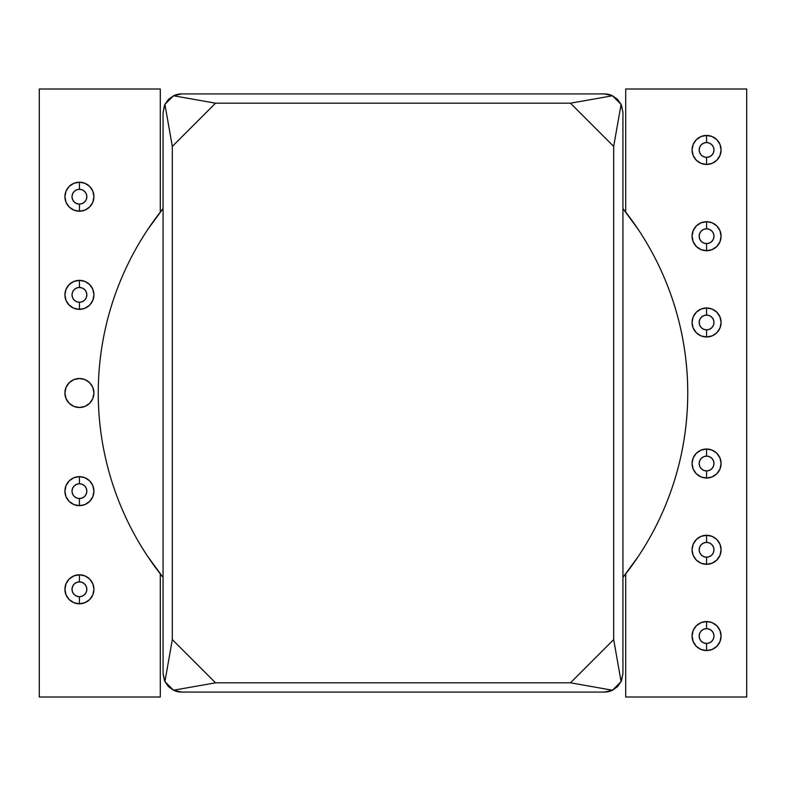 <?xml version="1.0" encoding="UTF-8"?>
<svg xmlns="http://www.w3.org/2000/svg" width="786" height="786" viewBox="0 0 786 786"><rect width="100%" height="100%" fill="white"/><g stroke="black" fill="none" stroke-linecap="round" stroke-linejoin="round"><path stroke-width="1.18" d="M173.519 95.774A18.52 18.52 0 0 1 181.586 93.927L174.492 95.342L168.489 99.35L164.913 104.391L173.519 95.774L181.586 93.927L604.414 93.927L611.508 95.342L617.511 99.35L621.53 105.363L622.934 112.447L622.934 673.553L621.087 681.609L613.679 639.598L613.679 146.402L570.469 103.192L215.531 103.192L172.321 146.402L172.321 639.598L215.531 682.808L570.469 682.808L613.679 639.598L570.469 682.808L612.481 690.226L617.511 686.65L621.53 680.637L622.934 673.553L621.087 681.609L613.679 639.598L613.679 146.402L621.087 104.391L617.511 99.35L611.508 95.342L604.414 93.927L612.481 95.774L570.469 103.192L613.679 146.402L621.087 104.391L622.934 112.447L621.53 105.363L617.511 99.35L612.481 95.774L570.469 103.192L215.531 103.192L173.519 95.774L168.489 99.35L164.471 105.363L163.066 112.447L164.913 104.391L172.321 146.402L215.531 103.192L173.519 95.774L181.586 93.927L604.414 93.927L612.481 95.774L621.087 104.391L622.934 112.447L622.934 673.553L621.53 680.637L617.511 686.65L621.087 681.609L612.481 690.226L604.414 692.073L181.586 692.073L173.519 690.226L215.531 682.808L172.321 639.598L164.913 681.609L168.489 686.65L174.492 690.658L181.586 692.073L173.519 690.226L215.531 682.808L570.469 682.808L612.481 690.226L604.414 692.073L611.508 690.658L617.511 686.65L611.508 690.658L604.414 692.073L181.586 692.073A18.52 18.52 0 0 1 173.519 690.226L164.913 681.609L163.066 673.553L163.066 112.447L164.913 104.391L172.321 146.402L172.321 639.598L164.913 681.609L163.066 673.553L164.471 680.637L168.489 686.65L173.519 690.226M176.83 691.454A18.52 18.52 0 0 0 181.586 692.073L174.492 690.658L168.489 686.65L164.471 680.637L163.066 673.553L163.066 112.447L164.471 105.363L168.489 99.35L174.492 95.342L181.586 93.927A18.52 18.52 0 0 0 180.318 93.976M612.481 690.226A18.52 18.52 0 0 1 604.414 692.073A18.52 18.52 0 0 0 605.682 692.024M605.682 93.976A18.52 18.52 0 0 0 604.414 93.927A18.52 18.52 0 0 1 612.481 95.774M638.075 556.753C648.823 540.66 657.911 523.673 665.31 505.801C672.718 487.919 678.308 469.488 682.091 450.506C685.864 431.524 687.75 412.355 687.75 393C687.75 373.645 685.864 354.476 682.091 335.494C678.308 316.512 672.718 298.081 665.31 280.199C657.911 262.327 648.823 245.34 638.075 229.247L622.934 208.585A294.75 294.75 0 0 1 622.934 577.405L638.075 556.753L622.934 577.415M147.925 229.247C137.177 245.34 128.089 262.327 120.69 280.199C113.282 298.081 107.692 316.512 103.909 335.494C100.136 354.476 98.25 373.645 98.25 393C98.25 412.355 100.136 431.524 103.909 450.506C107.692 469.488 113.282 487.919 120.69 505.801C128.089 523.673 137.177 540.66 147.925 556.753L163.066 577.415A294.75 294.75 0 0 1 163.066 208.595L147.925 229.247L163.066 208.585M163.066 577.415L147.974 556.832M622.934 208.585L638.026 229.168M706.575 621.549L706.575 628.643A7.408 7.408 0 0 1 713.983 636.051A7.408 7.408 0 0 1 706.575 643.459L706.575 650.562A14.502 14.502 0 0 0 721.086 636.051A14.502 14.502 0 0 0 706.575 621.549A14.502 14.502 0 0 1 721.086 636.051A14.502 14.502 0 0 1 706.575 650.562L701.024 649.452L696.317 646.308L693.173 641.602L692.073 636.051L693.173 630.5L696.317 625.794L701.024 622.65L706.575 621.549L712.126 622.65L716.832 625.794L719.976 630.5L721.086 636.051L719.976 641.602L716.832 646.308L712.126 649.452L706.575 650.562A14.502 14.502 0 0 1 692.073 636.051A14.502 14.502 0 0 1 706.575 621.549A14.502 14.502 0 0 0 692.073 636.051A14.502 14.502 0 0 0 706.575 650.562L706.575 643.459L709.414 642.899L711.811 641.288L713.423 638.89L713.983 636.051L713.423 633.221L711.811 630.814L709.414 629.213L706.575 628.643L703.745 629.213L701.338 630.814L699.737 633.221L699.167 636.051L699.737 638.89L701.338 641.288L703.745 642.899L706.575 643.459A7.408 7.408 0 0 1 699.167 636.051A7.408 7.408 0 0 1 706.575 628.643L706.575 621.549M706.575 535.286L706.575 542.379A7.408 7.408 0 0 1 713.983 549.787A7.408 7.408 0 0 1 706.575 557.195L706.575 564.299A14.502 14.502 0 0 0 721.086 549.787A14.502 14.502 0 0 0 706.575 535.286A14.502 14.502 0 0 1 721.086 549.787A14.502 14.502 0 0 1 706.575 564.299L701.024 563.189L696.317 560.045L693.173 555.338L692.073 549.787L693.173 544.236L696.317 539.53L701.024 536.386L706.575 535.286L712.126 536.386L716.832 539.53L719.976 544.236L721.086 549.787L719.976 555.338L716.832 560.045L712.126 563.189L706.575 564.299A14.502 14.502 0 0 1 692.073 549.787A14.502 14.502 0 0 1 706.575 535.286A14.502 14.502 0 0 0 692.073 549.787A14.502 14.502 0 0 0 706.575 564.299L706.575 557.195L709.414 556.635L711.811 555.024L713.423 552.627L713.983 549.787L713.423 546.958L711.811 544.551L709.414 542.949L706.575 542.379L703.745 542.949L701.338 544.551L699.737 546.958L699.167 549.787L699.737 552.627L701.338 555.024L703.745 556.635L706.575 557.195A7.408 7.408 0 0 1 699.167 549.787A7.408 7.408 0 0 1 706.575 542.379L706.575 535.286M706.575 449.022L706.575 456.116A7.408 7.408 0 0 1 713.983 463.524A7.408 7.408 0 0 1 706.575 470.932L706.575 478.026A14.502 14.502 0 0 0 721.086 463.524A14.502 14.502 0 0 0 706.575 449.022A14.502 14.502 0 0 1 721.086 463.524A14.502 14.502 0 0 1 706.575 478.026L701.024 476.925L696.317 473.781L693.173 469.075L692.073 463.524L693.173 457.973L696.317 453.267L701.024 450.123L706.575 449.022L712.126 450.123L716.832 453.267L719.976 457.973L721.086 463.524L719.976 469.075L716.832 473.781L712.126 476.925L706.575 478.026A14.502 14.502 0 0 1 692.073 463.524A14.502 14.502 0 0 1 706.575 449.022A14.502 14.502 0 0 0 692.073 463.524A14.502 14.502 0 0 0 706.575 478.026L706.575 470.932L709.414 470.372L711.811 468.761L713.423 466.363L713.983 463.524L713.423 460.684L711.811 458.287L709.414 456.676L706.575 456.116L703.745 456.676L701.338 458.287L699.737 460.684L699.167 463.524L699.737 466.363L701.338 468.761L703.745 470.372L706.575 470.932A7.408 7.408 0 0 1 699.167 463.524A7.408 7.408 0 0 1 706.575 456.116L706.575 449.022M706.575 307.974L706.575 315.068A7.408 7.408 0 0 1 713.983 322.476A7.408 7.408 0 0 1 706.575 329.884L706.575 336.978A14.502 14.502 0 0 0 721.086 322.476A14.502 14.502 0 0 0 706.575 307.974A14.502 14.502 0 0 1 721.086 322.476A14.502 14.502 0 0 1 706.575 336.978L701.024 335.877L696.317 332.733L693.173 328.027L692.073 322.476L693.173 316.925L696.317 312.219L701.024 309.075L706.575 307.974L712.126 309.075L716.832 312.219L719.976 316.925L721.086 322.476L719.976 328.027L716.832 332.733L712.126 335.877L706.575 336.978A14.502 14.502 0 0 1 692.073 322.476A14.502 14.502 0 0 1 706.575 307.974A14.502 14.502 0 0 0 692.073 322.476A14.502 14.502 0 0 0 706.575 336.978L706.575 329.884L709.414 329.324L711.811 327.713L713.423 325.316L713.983 322.476L713.423 319.637L711.811 317.239L709.414 315.628L706.575 315.068L703.745 315.628L701.338 317.239L699.737 319.637L699.167 322.476L699.737 325.316L701.338 327.713L703.745 329.324L706.575 329.884A7.408 7.408 0 0 1 699.167 322.476A7.408 7.408 0 0 1 706.575 315.068L706.575 307.974M706.575 221.701L706.575 228.805A7.408 7.408 0 0 1 713.983 236.213A7.408 7.408 0 0 1 706.575 243.621L706.575 250.714A14.502 14.502 0 0 0 721.086 236.213A14.502 14.502 0 0 0 706.575 221.701A14.502 14.502 0 0 1 721.086 236.213A14.502 14.502 0 0 1 706.575 250.714L701.024 249.614L696.317 246.47L693.173 241.764L692.073 236.213L693.173 230.662L696.317 225.955L701.024 222.811L706.575 221.701L712.126 222.811L716.832 225.955L719.976 230.662L721.086 236.213L719.976 241.764L716.832 246.47L712.126 249.614L706.575 250.714A14.502 14.502 0 0 1 692.073 236.213A14.502 14.502 0 0 1 706.575 221.701A14.502 14.502 0 0 0 692.073 236.213A14.502 14.502 0 0 0 706.575 250.714L706.575 243.621L709.414 243.051L711.811 241.449L713.423 239.042L713.983 236.213L713.423 233.373L711.811 230.976L709.414 229.365L706.575 228.805L703.745 229.365L701.338 230.976L699.737 233.373L699.167 236.213L699.737 239.042L701.338 241.449L703.745 243.051L706.575 243.621A7.408 7.408 0 0 1 699.167 236.213A7.408 7.408 0 0 1 706.575 228.805L706.575 221.701M706.575 135.438L706.575 142.541A7.408 7.408 0 0 1 713.983 149.949A7.408 7.408 0 0 1 706.575 157.357L706.575 164.451A14.502 14.502 0 0 0 721.086 149.949A14.502 14.502 0 0 0 706.575 135.438A14.502 14.502 0 0 1 721.086 149.949A14.502 14.502 0 0 1 706.575 164.451L701.024 163.35L696.317 160.206L693.173 155.5L692.073 149.949L693.173 144.398L696.317 139.692L701.024 136.548L706.575 135.438L712.126 136.548L716.832 139.692L719.976 144.398L721.086 149.949L719.976 155.5L716.832 160.206L712.126 163.35L706.575 164.451A14.502 14.502 0 0 1 692.073 149.949A14.502 14.502 0 0 1 706.575 135.438A14.502 14.502 0 0 0 692.073 149.949A14.502 14.502 0 0 0 706.575 164.451L706.575 157.357L709.414 156.787L711.811 155.186L713.423 152.779L713.983 149.949L713.423 147.11L711.811 144.712L709.414 143.101L706.575 142.541L703.745 143.101L701.338 144.712L699.737 147.11L699.167 149.949L699.737 152.779L701.338 155.186L703.745 156.787L706.575 157.357A7.408 7.408 0 0 1 699.167 149.949A7.408 7.408 0 0 1 706.575 142.541L706.575 135.438M625.715 697.005L746.7 697.005L746.7 88.995L625.715 88.995L625.715 212.102L625.715 88.995L746.7 88.995L746.7 697.005L625.715 697.005L625.715 573.898L625.715 697.005M79.425 407.502A14.502 14.502 0 0 1 64.914 393A14.502 14.502 0 0 1 79.425 378.498L84.976 379.599L89.683 382.743L92.827 387.449L93.927 393L92.827 398.551L89.683 403.257L84.976 406.401L79.425 407.502L73.874 406.401L69.168 403.257L66.024 398.551L64.914 393L66.024 387.449L69.168 382.743L73.874 379.599L79.425 378.498A14.502 14.502 0 0 1 93.927 393A14.502 14.502 0 0 1 79.425 407.502M79.425 476.64A14.502 14.502 0 0 1 93.927 491.152A14.502 14.502 0 0 1 79.425 505.653A14.502 14.502 0 0 0 93.927 491.152A14.502 14.502 0 0 0 79.425 476.64L79.425 483.744A7.408 7.408 0 0 1 86.833 491.152A7.408 7.408 0 0 1 79.425 498.55L79.425 505.653L79.425 498.55L82.255 497.99L84.662 496.388L86.264 493.981L86.833 491.152L86.264 488.312L84.662 485.905L82.255 484.304L79.425 483.744L76.586 484.304L74.189 485.905L72.577 488.312L72.017 491.152L72.577 493.981L74.189 496.388L76.586 497.99L79.425 498.55A7.408 7.408 0 0 1 72.017 491.152A7.408 7.408 0 0 1 79.425 483.744L79.425 476.64A14.502 14.502 0 0 0 64.914 491.152A14.502 14.502 0 0 0 79.425 505.653A14.502 14.502 0 0 1 64.914 491.152A14.502 14.502 0 0 1 79.425 476.64L84.976 477.741L89.683 480.894L92.827 485.601L93.927 491.152L92.827 496.703L89.683 501.409L84.976 504.553L79.425 505.653L73.874 504.553L69.168 501.409L66.024 496.703L64.914 491.152L66.024 485.601L69.168 480.894L73.874 477.741L79.425 476.64M79.425 182.205A14.502 14.502 0 0 1 93.927 196.706A14.502 14.502 0 0 1 79.425 211.208A14.502 14.502 0 0 0 93.927 196.706A14.502 14.502 0 0 0 79.425 182.205L79.425 189.298A7.408 7.408 0 0 1 86.833 196.706A7.408 7.408 0 0 1 79.425 204.114L79.425 211.208L79.425 204.114L82.255 203.545L84.662 201.943L86.264 199.536L86.833 196.706L86.264 193.867L84.662 191.47L82.255 189.858L79.425 189.298L76.586 189.858L74.189 191.47L72.577 193.867L72.017 196.706L72.577 199.536L74.189 201.943L76.586 203.545L79.425 204.114A7.408 7.408 0 0 1 72.017 196.706A7.408 7.408 0 0 1 79.425 189.298L79.425 182.205A14.502 14.502 0 0 0 64.914 196.706A14.502 14.502 0 0 0 79.425 211.208A14.502 14.502 0 0 1 64.914 196.706A14.502 14.502 0 0 1 79.425 182.205L84.976 183.305L89.683 186.449L92.827 191.155L93.927 196.706L92.827 202.257L89.683 206.964L84.976 210.108L79.425 211.208L73.874 210.108L69.168 206.964L66.024 202.257L64.914 196.706L66.024 191.155L69.168 186.449L73.874 183.305L79.425 182.205M79.425 280.347A14.502 14.502 0 0 1 93.927 294.848A14.502 14.502 0 0 1 79.425 309.36A14.502 14.502 0 0 0 93.927 294.848A14.502 14.502 0 0 0 79.425 280.347L79.425 287.45A7.408 7.408 0 0 1 86.833 294.848A7.408 7.408 0 0 1 79.425 302.256L79.425 309.36L79.425 302.256L82.255 301.696L84.662 300.095L86.264 297.688L86.833 294.848L86.264 292.019L84.662 289.612L82.255 288.01L79.425 287.45L76.586 288.01L74.189 289.612L72.577 292.019L72.017 294.848L72.577 297.688L74.189 300.095L76.586 301.696L79.425 302.256A7.408 7.408 0 0 1 72.017 294.848A7.408 7.408 0 0 1 79.425 287.45L79.425 280.347A14.502 14.502 0 0 0 64.914 294.848A14.502 14.502 0 0 0 79.425 309.36A14.502 14.502 0 0 1 64.914 294.848A14.502 14.502 0 0 1 79.425 280.347L84.976 281.447L89.683 284.591L92.827 289.297L93.927 294.848L92.827 300.399L89.683 305.106L84.976 308.259L79.425 309.36L73.874 308.259L69.168 305.106L66.024 300.399L64.914 294.848L66.024 289.297L69.168 284.591L73.874 281.447L79.425 280.347M79.425 574.792A14.502 14.502 0 0 1 93.927 589.294A14.502 14.502 0 0 1 79.425 603.795A14.502 14.502 0 0 0 93.927 589.294A14.502 14.502 0 0 0 79.425 574.792L79.425 581.886A7.408 7.408 0 0 1 86.833 589.294A7.408 7.408 0 0 1 79.425 596.702L79.425 603.795L79.425 596.702L82.255 596.142L84.662 594.53L86.264 592.133L86.833 589.294L86.264 586.464L84.662 584.057L82.255 582.455L79.425 581.886L76.586 582.455L74.189 584.057L72.577 586.464L72.017 589.294L72.577 592.133L74.189 594.53L76.586 596.142L79.425 596.702A7.408 7.408 0 0 1 72.017 589.294A7.408 7.408 0 0 1 79.425 581.886L79.425 574.792A14.502 14.502 0 0 0 64.914 589.294A14.502 14.502 0 0 0 79.425 603.795A14.502 14.502 0 0 1 64.914 589.294A14.502 14.502 0 0 1 79.425 574.792L84.976 575.892L89.683 579.036L92.827 583.743L93.927 589.294L92.827 594.845L89.683 599.551L84.976 602.695L79.425 603.795L73.874 602.695L69.168 599.551L66.024 594.845L64.914 589.294L66.024 583.743L69.168 579.036L73.874 575.892L79.425 574.792M39.3 697.005L39.3 88.995L39.3 697.005L160.285 697.005L160.285 573.898L160.285 697.005L39.3 697.005M160.285 88.995L39.3 88.995L160.285 88.995L160.285 212.102L160.285 88.995"/></g></svg>
